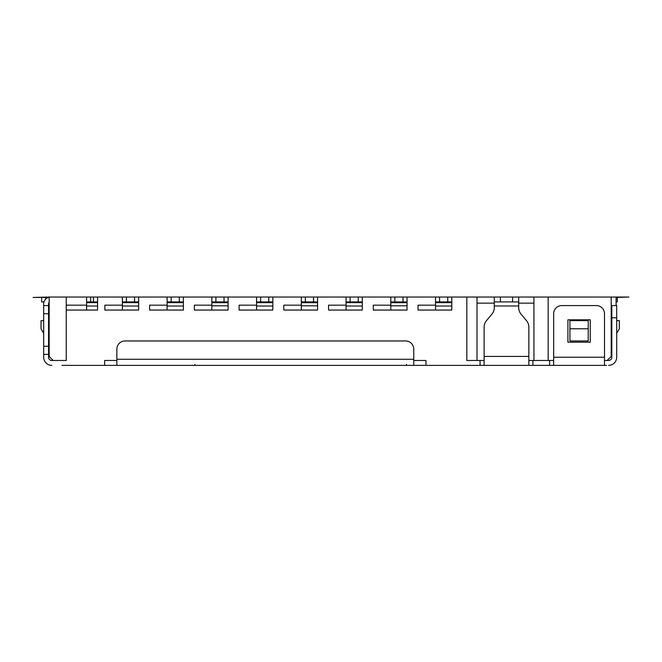 <?xml version="1.0" encoding="UTF-8"?>
<svg xmlns="http://www.w3.org/2000/svg" width="662" height="662" viewBox="0 0 662 662"><rect width="100%" height="100%" fill="white"/><g stroke="black" fill="none" stroke-linecap="round" stroke-linejoin="round"><path stroke-width="0.99" d="M604.497 365.366L604.497 313.714A8.134 8.134 0 0 0 596.363 305.579L561.798 305.579A8.134 8.134 0 0 0 553.664 313.714L553.664 365.366L606.533 365.366M553.664 365.366L480.049 365.366L480.049 360.484M413.758 360.484L425.964 360.484L425.964 365.366L480.049 365.366M425.964 365.366L104.679 365.366L104.679 360.484L116.876 360.484M61.971 365.366L104.679 365.366M48.252 297.445A6.91 6.91 0 0 0 43.675 303.957L43.675 357.232A8.134 8.134 0 0 0 51.81 365.366M51.81 360.484A3.252 3.252 0 0 1 48.558 357.232A3.252 3.252 0 0 0 51.81 360.484L66.241 360.484L66.241 297.039L49.162 297.039L49.162 356.421L53.233 360.484M413.758 365.366L413.758 349.097A8.134 8.134 0 0 0 405.624 340.963L125.01 340.963A8.134 8.134 0 0 0 116.876 349.097L116.876 365.366M494.282 297.445L494.282 307.598A10.17 10.17 0 0 1 491.932 314.102L486.479 320.648A10.17 10.17 0 0 0 484.121 327.16L484.121 365.366M528.855 365.366L528.855 356.421L484.121 356.421M518.685 297.445L518.685 307.598A10.17 10.17 0 0 0 521.044 314.102L526.497 320.648A10.17 10.17 0 0 1 528.855 327.16L528.855 356.421M608.568 365.366A8.134 8.134 0 0 0 616.703 357.232L616.703 305.579L611.82 305.579L611.82 357.232A3.252 3.252 0 0 1 608.568 360.484L604.497 360.484M617.307 297.445L617.307 301.922L616.09 301.922M43.675 313.714L48.558 313.714L48.558 354.385L43.675 354.385L43.675 357.232M616.09 297.445L628.9 297.039L466.834 297.039L466.834 360.484L484.121 360.484M533.936 297.039L533.936 360.484L553.664 360.484M533.936 360.484L528.855 360.484M590.264 342.188L567.897 342.188L567.897 319.812L590.264 319.812L590.264 342.188M48.558 313.714L48.558 305.579L43.675 305.579M48.558 305.579L48.558 303.957A2.036 2.036 0 0 1 49.162 302.501M533.936 303.138L518.685 303.138M494.282 303.138L477.004 303.138M611.208 297.039L611.208 356.421L607.145 360.484M588.228 328.766L588.228 340.963L569.932 340.963L569.932 320.631L588.228 320.631L588.228 328.766L569.932 328.766M466.834 297.039L66.241 297.039M48.558 354.385L48.558 357.232M49.162 297.445L33.1 297.445L49.162 297.039M477.004 360.484L477.004 297.039M518.685 301.922L494.282 301.922M527.225 297.039L486.562 297.039M548.169 297.039L548.169 360.484M616.09 297.039L616.09 305.579M43.675 320.631L41.027 320.631L41.027 328.766L43.675 333.391M48.558 341.931L49.162 342.999M49.162 320.631L48.558 320.631M86.581 305.174L66.241 305.174M66.241 310.056L97.562 310.056L97.562 306.026L86.581 306.026L86.581 310.056M97.562 297.445L97.562 306.026M167.105 305.174L149.62 305.174L149.62 310.056L183.374 310.056L183.374 306.026L167.105 306.026L167.105 310.056M183.374 297.445L183.374 306.026M211.84 305.174L194.355 305.174L194.355 310.056L228.109 310.056L228.109 305.803L211.84 305.803L211.84 310.056M228.109 297.445L228.109 305.803M256.575 305.174L239.09 305.174L239.09 310.056L272.843 310.056L272.843 306.026L256.575 306.026L256.575 310.056M272.843 297.445L272.843 306.026M301.309 305.174L283.824 305.174L283.824 310.056L317.578 310.056L317.578 305.803L301.309 305.803L301.309 310.056M317.578 297.445L317.578 305.803M346.044 305.174L328.559 305.174L328.559 310.056L362.313 310.056L362.313 306.026L346.044 306.026L346.044 310.056M362.313 297.445L362.313 306.026M435.522 305.174L418.028 305.174L418.028 310.056L451.79 310.056L451.79 306.026L435.522 306.026L435.522 310.056M451.79 297.445L451.79 306.026M390.787 305.174L373.294 305.174L373.294 310.056L407.047 310.056L407.047 305.803L390.787 305.803L390.787 310.056M407.047 297.445L407.047 305.803M122.371 305.174L104.877 305.174L104.877 310.056L138.639 310.056L138.639 306.026L122.371 306.026L122.371 310.056M138.639 297.445L138.639 306.026M616.703 333.391L619.342 328.766L619.342 320.631L616.703 320.631M611.82 320.631L611.208 320.631M611.208 342.999L611.82 341.931M86.581 297.445L86.581 306.026M97.562 301.922L86.581 301.922M167.105 297.445L167.105 306.026M183.374 301.922L167.105 301.922M211.84 297.445L211.84 305.803M228.109 301.922L211.84 301.922M256.575 297.445L256.575 306.026M272.843 301.922L256.575 301.922M301.309 297.445L301.309 305.803M317.578 301.922L301.309 301.922M346.044 297.445L346.044 306.026M362.313 301.922L346.044 301.922M435.522 297.445L435.522 306.026M451.79 301.922L435.522 301.922M390.787 297.445L390.787 305.803M407.047 301.922L390.787 301.922M413.353 297.039L384.887 297.039M122.371 297.445L122.371 306.026M138.639 301.922L122.371 301.922M41.64 297.445L41.64 301.922L43.982 301.922M555.898 297.039L576.23 297.039M106.301 297.039L77.835 297.039M189.68 297.039L161.205 297.039M234.414 297.039L205.94 297.039M279.149 297.039L250.683 297.039M323.883 297.039L295.418 297.039M368.618 297.039L340.152 297.039M458.087 297.039L429.621 297.039M144.937 297.039L116.471 297.039M194.959 364.348L194.959 365.366M406.443 364.348L406.443 365.366M413.758 359.267L116.876 359.267M532.918 360.484L532.918 365.366M549.592 365.366L549.592 360.484M604.497 357.232L553.664 357.232M616.703 317.785L611.82 317.785M518.685 305.985L494.282 305.985M48.558 346.251L43.675 346.251M500.389 301.922L500.389 297.445M512.587 297.445L512.587 301.922M45.711 297.445L45.711 299.058M97.562 302.633L86.581 302.633M93.491 297.445L93.491 301.922M183.374 302.633L167.105 302.633M179.303 297.445L179.303 301.922M228.109 302.675L211.84 302.675M224.037 297.445L224.037 301.922M272.843 302.633L256.575 302.633M268.78 297.445L268.78 301.922M317.578 302.675L301.309 302.675M313.515 297.445L313.515 301.922M362.313 302.633L346.044 302.633M358.25 297.445L358.25 301.922M451.79 302.633L435.522 302.633M447.719 297.445L447.719 301.922M407.047 302.675L390.787 302.675M402.984 297.445L402.984 301.922M138.639 302.633L122.371 302.633M134.568 297.445L134.568 301.922M90.644 301.922L90.644 297.445M171.168 301.922L171.168 297.445M215.903 301.922L215.903 297.445M260.646 301.922L260.646 297.445M305.381 301.922L305.381 297.445M350.115 301.922L350.115 297.445M439.585 301.922L439.585 297.445M394.85 301.922L394.85 297.445M126.434 301.922L126.434 297.445"/></g></svg>
